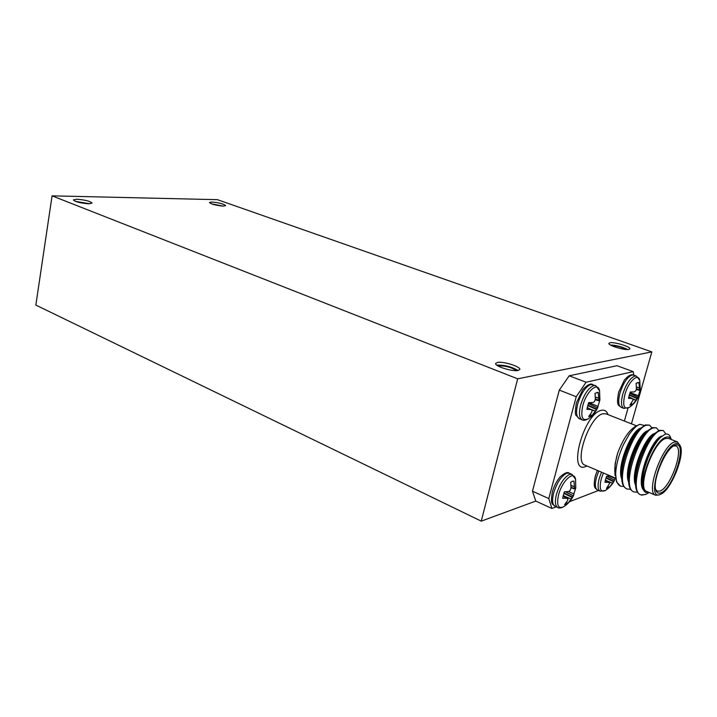 <?xml version="1.0" encoding="UTF-8"?>
<svg xmlns="http://www.w3.org/2000/svg" width="717" height="717" viewBox="0 0 717 717"><rect width="100%" height="100%" fill="white"/><g stroke="black" fill="none" stroke-linecap="round" stroke-linejoin="round"><path stroke-width="1.08" d="M630.619 489.299L627.223 489.021C613.429 485.212 632.295 428.757 646.286 425.244L649.494 425.118L651.896 427.78M627.223 489.021L626.371 488.653C623.342 487.139 621.773 483.312 621.639 477.172C621.137 462.295 631.157 437.119 640.577 428.3L645.425 424.912L649.494 425.118M645.497 494.506L640.873 494.882C627.321 491.199 646.402 434.332 660.151 430.666L663.288 430.496L665.923 434.108M640.873 494.882L640.012 494.515C637.171 493.108 635.656 489.523 635.468 483.751C634.742 468.81 645.345 442.048 654.917 433.346L659.282 430.325L663.288 430.496M637.458 492.194L634.025 491.943C620.348 488.196 639.322 431.535 653.196 427.941L656.369 427.798L658.762 430.541M634.025 491.943L633.165 491.575C630.234 490.114 628.692 486.413 628.531 480.462C627.904 465.548 638.22 439.575 647.729 430.809L652.327 427.61L656.369 427.798M677.431 441.905L668.576 438.428L665.672 438.499C653.259 441.421 636.445 488.958 646.842 491.495L655.589 495.223C645.336 492.758 662.275 445.006 674.563 441.995L677.431 441.905L680.361 446.162C679.393 443.796 677.762 442.998 675.459 443.778C661.486 447.686 645.667 502.07 660.599 494.282L660.662 494.255C670.7 490.679 685.004 455.77 680.361 446.162M659.12 494.936L655.589 495.223M641.76 495.169L645.954 494.3L649.172 492.489M671.345 439.521C670.234 437.2 668.459 436.438 666.039 437.227C653.546 440.095 636.015 487.694 645.659 492.391C643.615 491.226 642.513 488.358 642.351 483.805C642.047 480.498 642.853 475.03 644.771 467.403L647.684 458.799C651.887 448.788 656.234 441.609 660.724 437.28L664.668 434.502C667.285 433.427 669.185 434.242 670.359 436.94L671.372 439.53M644.233 425.459L639.842 424.339L638.569 424.849C636.463 425.701 633.362 428.847 629.248 434.296L623.575 444.343C618.726 454.928 616.082 464.831 615.652 474.054L616.548 481.905L620.465 486.117C617.31 484.522 615.706 480.498 615.652 474.054M655.741 489.63L657.319 491.19L660.151 491.011C670.727 487.452 684.439 448.259 675.826 446.001L673.604 445.992M661.038 492.785C658.663 493.762 656.987 493.018 656.019 490.545C651.771 481.618 665.179 448.905 674.455 445.535L675.011 445.311C688.356 439.718 673.917 488.25 661.038 492.785M605.309 480.417L608.796 482.308L604.951 482.281L605.596 479.297L606.672 476.16L610.319 475.936M636.418 386.965L639.403 387.942L638.955 382.555L636.096 383.254L636.409 388.704L635.854 390.693L634.285 391.93L630.324 391.993L629.23 395.228L628.54 398.347L632.403 398.58L628.827 396.833L632.493 398.589M631.354 403.465L632.788 404.397L635.907 400.301L633.38 399.36M628.827 396.806L633.371 399.512L629.92 405.186L632.788 404.397M565.758 491.745L573.268 495.823L575.724 488.008M570.983 485.382L574.442 486.709L573.958 481.116L572.453 481.25L570.687 482.299L571.01 487.972L570.123 490.527L568.698 491.486L564.404 491.799L562.639 498.279L566.842 498.27L563.033 496.128M599.869 400.185L597.44 407.883L588.397 403.465M590.27 414.551L591.901 415.645L588.666 416.541L591.749 412.23L592.117 410.205L591.104 409.577L586.882 409.353L588.72 402.613L593.031 402.515L594.456 401.628L595.352 399.073L595.029 393.274L598.256 392.486L598.74 398.213L595.361 397.066M211.811 202.033L209.427 202.499C211.416 204.246 216.059 205.447 223.345 206.111L225.667 205.636C223.695 203.897 219.07 202.696 211.811 202.033M609.961 342.753L608.894 343.344C607.72 345.343 624.57 350.514 628.854 349.439L629.858 348.865C630.942 346.822 614.317 341.74 609.961 342.753M497.428 362.435L495.671 363.42C494.3 366.136 512.44 371.854 518.14 370.474L519.798 369.506C521.062 366.745 503.226 361.135 497.428 362.435M518.059 370.492C511.472 366.683 504.365 364.89 496.756 365.105L496.729 365.114M516.455 370.635C511.463 367.346 505.53 365.751 498.665 365.849L498.064 365.993M76.88 199.227L73.385 199.918C75.33 201.844 80.421 203.135 88.657 203.798L92.063 203.099C90.145 201.181 85.081 199.891 76.88 199.227M89.777 203.78L75.357 201.325M88.523 203.789L76.549 201.755M633.882 375.179L633.201 371.621L586.121 382.233L576.235 396.725L548.774 498.575L551.92 508.478L556.195 506.829M569.585 501.658L598.489 490.482M551.92 508.478L535.778 501.075L481.259 521.151L35.85 305.083L52.072 195.849L217.439 199.667L651.834 351.886L631.444 423.828M576.235 396.725L559.296 390.111L532.471 491.172L548.774 498.575M559.296 390.111L569.199 375.798L586.121 382.233M633.201 371.621L616.996 365.715L569.199 375.798M651.834 351.886L517.656 378.818L481.259 521.151M517.656 378.818L52.072 195.849M535.778 501.075L532.471 491.172M626.344 349.502C621.711 347.1 616.79 345.8 611.583 345.612M627.733 349.538C622.257 346.804 616.468 345.28 610.364 344.967M221.938 206.039L212.77 204.264M223.13 206.102L211.632 203.888M588.343 403.599L597.44 407.883M597.351 408.009L596.607 409.004L587.85 405.078M587.698 405.58L596.32 409.434L596.607 409.004M596.32 409.434L595.298 411.056L590.369 409.165M591.955 410.088L595.298 411.056M595.137 411.316L591.901 415.645M595.37 397.352L598.74 398.213M598.749 398.5L598.874 400.14L595.352 399.109M595.298 399.414L598.874 400.14M598.946 400.48L595.209 399.728L599.322 400.902L599.923 399.943L599.546 390.729L595.782 385.674L590.889 384.482C585.52 386.705 581.137 393.149 577.75 403.832C575.778 411.988 576.307 416.953 579.327 418.71L576.172 415.412C575.034 415.107 575.115 410.922 576.414 402.855L582.769 389.636C587.313 384.787 590.683 383.093 592.878 384.572M589.894 402.622L588.451 403.321M589.75 402.99L598.112 406.387M596.956 392.369L598.256 392.486M573.268 495.823L565.444 491.763M564.01 492.857L572.426 497.024L573.179 495.958M572.426 497.024L572.13 497.473L563.831 493.359M563.159 495.626L571.135 499.068L572.13 497.473M571.135 499.068L563.087 495.913M563.051 496.056L567.954 499.068L567.541 500.636L564.566 504.669L567.855 503.388L570.983 499.31M574.442 486.709L571.001 485.651M571.019 487.318L574.586 488.528L574.451 486.986M574.586 488.528L571.019 487.587M575.787 487.587L575.07 489.119L571.01 487.757L574.676 488.833M568.429 491.521L574.03 493.968M566.43 502.366L567.855 503.388M639.403 387.942L636.427 387.234M636.391 388.883L639.501 389.761L639.412 388.22M639.501 389.761L636.32 389.17M639.77 380.351C638.264 372.293 628.209 381.803 624.821 394.744C622.455 405.58 623.933 409.81 629.248 407.435L623.889 408.394C621.164 406.799 620.788 402.076 622.768 394.207C626.022 384.142 630.037 378.083 634.814 376.049L636.427 376.111L639.77 380.351L640.263 389.797L639.842 390.487L636.221 389.51L639.555 390.084M629.858 393.23L638.013 397.093L640.12 390.182M638.013 397.093L629.822 393.355M629.383 394.7L637.288 398.123L637.942 397.2M637.288 398.123L637.019 398.535L629.248 395.157M632.905 398.885L636.06 400.059L637.019 398.535M630.064 392.665L638.48 395.721M630.512 392.549L630.718 392.002M637.7 382.448L638.955 382.555M615.231 478.024L614.505 480.139L606.878 476.151M606.654 476.196L614.505 480.139M614.424 480.265L613.761 481.259L606.134 477.612M605.973 478.078L613.492 481.672L613.761 481.259M613.492 481.672L612.56 483.168L605.363 480.184M606.044 480.766L612.56 483.168M612.408 483.41L609.387 487.282L606.465 488.411L609.782 483.088L605.318 480.372L608.796 482.308M609.369 476.025L615.061 478.463M608.141 486.413L609.387 487.282M624.382 421.058L628.02 408.134M642.351 483.805L642.307 482.631C641.59 469.644 650.839 446.234 658.959 438.956L660.724 437.28M635.468 483.751L635.343 479.404C634.706 466.435 643.714 443.698 651.789 436.357L653.25 435.102M628.531 480.462L628.433 476.178C627.895 463.245 636.651 441.188 644.673 433.785L647.729 430.809M621.639 477.172L621.567 472.96C621.128 460.063 629.643 438.696 637.592 431.24L640.577 428.3M616.548 481.905L614.756 469.76L615.159 463.639L617.534 453.467C622.777 439.467 628.827 430.406 635.665 426.274L638.417 424.921M614.783 472.01C614.747 466.355 615.661 460.171 617.534 453.467M648.849 492.355L645.659 492.391M623.826 486.431L620.465 486.117M643.687 490.159C634.93 481.958 652.013 437.038 662.158 436.035M635.531 485.033C629.858 473.462 645.452 435.013 654.881 433.391M628.594 481.941C623.073 470.253 638.3 432.638 647.818 430.72M621.711 478.857C616.333 467.072 631.211 430.272 640.81 428.076M614.98 475.47L615.159 463.639M636.562 425.835L606.017 413.834L602.88 413.772C589.607 416.093 573.663 462.133 585 465.145L615.401 478.096M601.491 472.171L599.233 478.391C597.44 485.454 597.745 489.729 600.165 491.217L605.291 490.527C600.407 492.597 599.053 488.734 601.24 478.938L603.409 472.987M600.165 491.217L597.476 490.043C595.047 488.546 594.725 484.28 596.526 477.226L598.776 471.015M633.64 375.09L632.009 375.027C627.232 377.052 623.216 383.093 619.972 393.149C618 401 618.386 405.732 621.119 407.328C619.13 404.899 615.876 407.301 618.637 392.235L624.364 380.091C628.37 375.502 631.462 373.826 633.64 375.09L636.427 376.111M575.769 487.757L575.545 479.386L572.121 474.421L569.567 474.448C564.136 477.253 559.78 483.832 556.482 494.183C554.689 501.452 555.119 505.915 557.763 507.546L554.976 506.274C552.323 504.634 551.884 500.179 553.667 492.911C556.948 482.577 561.312 476.016 566.753 473.22L569.316 473.202C567.739 471.669 564.736 472.844 560.309 476.715C556.768 480.775 554.133 485.794 552.413 491.781C549.921 505.906 552.932 503.549 554.976 506.274M575.545 479.386C574.317 469.814 562.137 480.65 558.597 494.766C556.41 505.207 558.113 509.195 563.696 506.74C568.214 503.827 571.574 499.919 573.761 495.017M579.327 418.71L582.213 419.857C579.193 418.11 578.673 413.144 580.653 404.971C584.05 394.278 588.433 387.816 593.801 385.585L595.782 385.674M582.213 419.857C583.459 420.709 585.538 420.323 588.433 418.719C582.329 421.578 580.456 417.186 582.822 405.544C586.398 391.321 598.032 381.229 599.546 390.729M586.99 465.987L585.708 466.543C567.308 474.484 583.772 413.826 601.204 410.366C604.476 409.568 606.743 410.993 608.034 414.623M587.196 407.597L591.104 409.577M591.22 409.586L587.205 407.561L591.247 409.604M646.178 494.21L645.3 494.596M660.662 494.255L659.048 494.972M597.476 490.043C595.477 487.874 592.717 488.994 595.262 476.16L597.36 470.406M588.433 418.719C592.681 415.735 595.845 411.881 597.924 407.166M572.121 474.421L569.316 473.202M557.763 507.546C558.964 508.398 560.945 508.129 563.696 506.74M623.889 408.394L621.119 407.328M629.248 407.435C633.299 404.648 636.32 401.036 638.327 396.609M605.291 490.527C609.558 487.811 612.73 484.181 614.81 479.619M651.789 436.357L654.917 433.346"/></g></svg>
